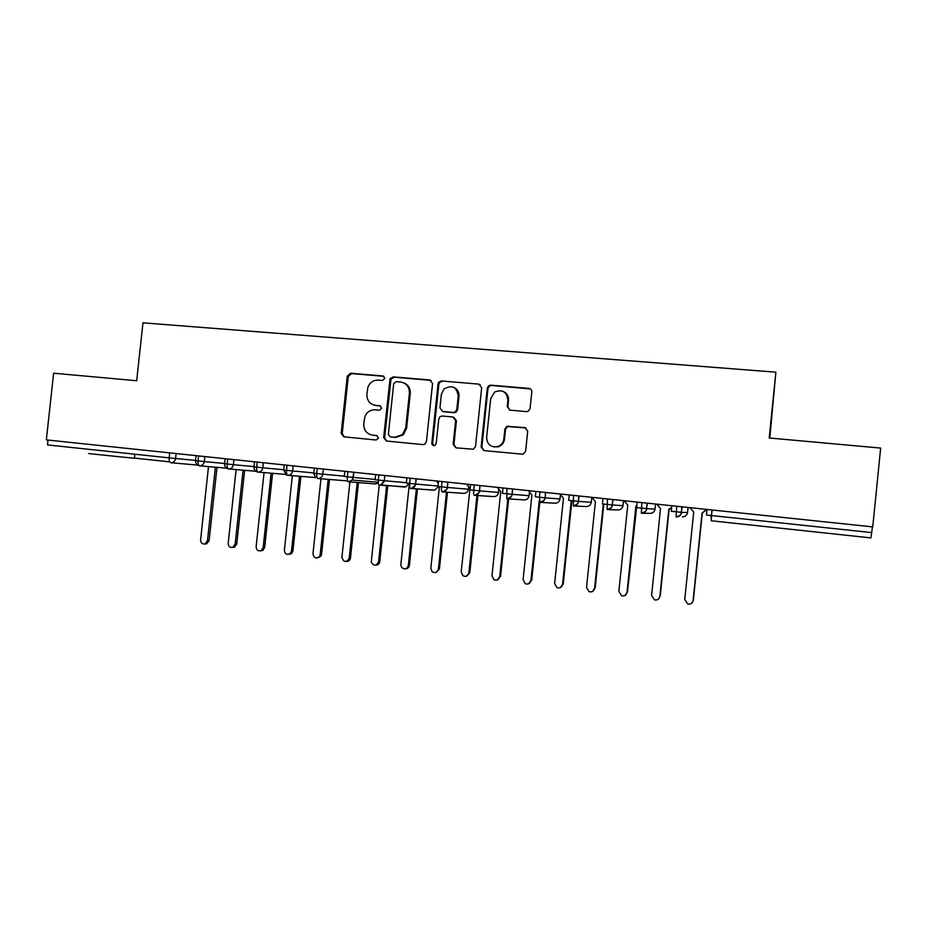 <?xml version="1.0" encoding="UTF-8"?>
<svg xmlns="http://www.w3.org/2000/svg" width="927" height="927" viewBox="0 0 927 927"><rect width="100%" height="100%" fill="white"/><g stroke="black" fill="none" stroke-linecap="round" stroke-linejoin="round"><path stroke-width="1.39" d="M384.879 378.413L382.967 375.991L350.615 373.233L347.254 376.153L341.182 433.384L343.859 436.826L376.188 440.012L378.575 437.973L376.663 435.528L372.457 435.111C366.605 433.917 363.708 430.198 363.778 423.94L364.89 416.559C366.907 411.959 370.325 409.711 375.134 409.838L379.34 410.232L381.727 408.181L379.815 405.748L375.609 405.366C369.746 404.207 366.849 400.499 366.918 394.265L367.822 387.521C369.688 382.515 373.175 380.047 378.286 380.105L382.492 380.464L384.879 378.413M383.94 376.327L351.634 373.581L348.285 376.501L342.225 433.558L344.207 436.86M88.772 453.593L134.403 458.297M526.466 411.623L528.089 411.345L530.059 408.622L531.797 391.959C531.808 389.943 530.835 388.761 528.888 388.39L490.812 385.157L488.633 385.771L487.278 388.146L481.113 447.011L483.964 450.592L523.06 454.253L525.609 451.345L527.706 431.217L524.798 427.614L506.907 426.327L504.867 429.074L503.836 439.016C503.268 442.77 501.217 445.308 497.706 446.605C490.789 447.532 487.092 444.45 486.64 437.37L490.707 398.587L494.67 392.005C502.446 389.12 506.849 391.82 507.903 400.105L507.22 406.582L510.105 410.151L526.466 411.623M53.639 373.21L46.35 439.885L872.736 526.895L880.65 448.077L769.19 437.984L775.876 372.179L142.967 322.839L136.686 380.73L53.639 373.21M432.561 383.465L429.769 379.966L393.175 376.86L390.058 378.737L383.662 437.498L386.397 441.009L422.967 444.601L424.856 444.172L426.432 441.669L432.561 383.465M441.519 380.962L478.842 384.137L481.681 387.671L475.528 446.466L473.349 449.247L455.968 447.845L453.152 444.276L455.644 420.534L452.828 416.988L442.272 416.014L440.058 416.675L438.784 418.969L436.2 443.604L434.983 445.423C433.06 445.957 432.005 445.203 431.808 443.176L438.042 383.929L438.877 382.028L441.519 380.962L478.842 384.137M769.804 438.042L775.876 372.179M48.019 440.058L47.486 444.914L169.189 457.868L169.734 452.874M872.446 526.872L870.917 537.915L711.183 520.754L711.496 515.551L871.867 532.619M198.633 455.922L198.088 460.939C197.903 463.801 198.413 465.435 199.618 465.829L226.559 468.147M227.741 458.981L227.196 464.033C227.011 466.918 227.486 468.552 228.633 468.946L255.875 471.264M257.219 462.086L256.675 467.173C256.478 470.07 256.93 471.716 258.007 472.098L285.562 474.404M287.069 465.227L286.513 470.348C286.316 473.268 286.733 474.914 287.752 475.284L315.609 477.579M346.617 480.846L317.868 478.529C320.591 478.448 322.225 476.999 322.781 474.184L344.323 476.154M317.289 468.413L316.733 473.558C316.524 476.501 316.907 478.158 317.868 478.529M347.892 471.634L347.335 476.814C347.127 479.769 347.463 481.437 348.367 481.797L375.331 483.917L378.297 482.99L375.4 483.929M378.888 474.902L378.332 480.116C378.112 483.083 378.413 484.751 379.259 485.111L404.867 486.779M410.279 478.205L409.722 483.454C409.491 486.443 409.757 488.123 410.545 488.471L434.033 490.116M442.075 481.553L441.519 486.837C441.275 489.85 441.519 491.53 442.225 491.878L463.685 493.349M474.288 484.948L473.732 490.256C473.477 493.291 473.674 494.983 474.323 495.319L494.091 496.617C496.594 496.362 498.077 494.96 498.541 492.434L498.877 489.294M506.918 488.378L506.837 498.819L524.195 499.873M555.018 503.187L555.25 503.199C557.915 503.025 559.491 501.611 560.001 498.969L560.453 494.578M539.977 491.866L539.421 497.254L540.035 502.364C542.874 502.167 544.566 500.661 545.111 497.834L560.001 498.969M573.489 495.389L573.361 505.945C576.258 505.783 577.996 504.265 578.552 501.391L591.299 502.295L591.808 497.312L595.401 501.704L586.536 587.417L589.132 591.693C592.029 592.388 593.848 591.299 594.578 588.413L603.303 504.033M607.428 498.958L607.139 509.572C610.105 509.433 611.866 507.903 612.434 504.995L622.979 505.667L623.489 500.65M641.843 502.585L641.368 513.257C644.392 513.129 646.2 511.6 646.779 508.645L655.053 509.074L655.574 504.033M676.71 506.258L676.084 516.988C679.155 516.872 680.997 515.331 681.588 512.353L687.544 512.527L688.054 507.451M374.438 405.18L375.609 405.366M380.638 406.003L376.582 405.632M377.289 435.69L373.442 435.308M431.043 380.371L394.114 377.196L390.997 379.073L384.612 437.695L386.64 441.032M396.096 381.634L393.697 383.697L388.343 434.392L390.255 436.849L394.728 437.277L402.434 434.589L405.713 427.938L409.386 393.164C409.433 386.872 406.501 383.152 400.568 382.017L396.096 381.634M403.43 382.724C408.193 384.566 410.476 388.146 410.279 393.465L406.617 428.147L403.338 434.798L395.655 437.474L391.194 437.034M480.209 384.589L479.572 384.462M453.836 417.266L456.42 420.765L453.94 444.45L456.026 447.845M442.33 381.298L439.699 382.364L438.865 384.253L432.642 443.361L433.963 445.667M458.228 395.91C456.663 386.849 451.912 384.554 443.952 389.004L441.368 394.427L439.943 407.95L442.747 411.484L453.303 412.445L455.424 411.855L456.802 409.479L458.228 395.91L459.004 396.211C459.178 391.854 457.324 388.865 453.454 387.231M459.004 396.211L457.579 409.746L456.211 412.109L454.091 412.7L443.558 411.739M503.361 391.495C507.023 393.268 508.749 396.235 508.564 400.394L507.88 406.86L509.537 410.047M493.454 446.837L498.39 446.779C501.901 445.481 503.94 442.955 504.508 439.213L503.836 439.016M525.887 427.915L507.567 426.559L505.539 429.294L504.508 439.213M530.395 388.923L491.519 385.481L489.34 386.095L487.984 388.471L481.843 447.173L483.952 450.592M208.494 466.594L200.603 539.92C200.742 542.898 202.19 544.242 204.925 543.964L207.474 540.765L209.12 540.684L206.582 543.871L205.099 543.952M207.474 540.765L215.377 467.185M209.12 540.684L216.999 467.324M236.107 469.572L228.204 543.315C228.401 546.466 229.954 547.787 232.851 547.289L235.157 544.172L236.721 544.079L234.427 547.197L232.654 547.359M235.157 544.172L243.083 470.174M236.721 544.079L244.635 470.302M264.056 472.608L256.13 546.745C256.431 550.151 258.123 551.426 261.217 550.58L263.164 547.614L264.659 547.521L262.723 550.476L260.626 550.835M263.164 547.614L271.113 473.199M264.659 547.521L272.584 473.315M292.341 475.667L284.38 550.232C284.89 554.01 286.791 555.169 290.105 553.72L291.495 551.101L292.92 550.997L291.53 553.604L288.934 554.334M291.495 551.101L299.479 476.258M292.92 550.997L300.881 476.374M320.951 478.772L312.978 553.743C313.905 558.135 316.095 559.027 319.537 556.42L320.174 554.636L321.53 554.52L320.881 556.293L317.59 557.88M320.174 554.636L328.181 479.352M321.53 554.52L329.502 479.468M349.908 481.924L341.912 557.312C343.732 562.48 346.153 562.84 349.178 558.367L350.452 558.239C349.954 560.36 348.668 561.438 346.594 561.472M349.201 558.205L357.231 482.492M350.464 558.077L358.471 482.596M379.213 485.111L371.263 562.191C373.917 566.27 376.362 566.142 378.575 561.82L379.757 561.681C379.34 563.859 378.077 564.995 375.956 565.099M378.575 561.82L386.617 485.678M379.757 561.681L387.776 485.771M409.398 483.419L400.846 564.566L401.461 567.173C404.508 569.873 406.791 569.305 408.309 565.482L409.41 565.331C409.004 567.463 407.764 568.61 405.69 568.772M408.309 565.482L416.374 488.9M406.269 477.776L406.826 478.483M409.41 565.331L417.451 488.981M439.421 486.605L430.846 568.251L432.04 571.577C435.111 573.454 437.231 572.654 438.401 569.19L439.421 569.016L435.794 572.48M438.401 569.19L446.49 492.133M436.258 480.939L438.274 483.512M439.421 569.016L447.486 492.202M466.617 484.137L469.977 488.402L461.217 571.994L462.851 575.69C465.875 577.104 467.892 576.177 468.865 572.932L469.792 572.759L466.293 576.223M468.865 572.932L476.976 495.481M469.792 572.759L477.88 495.539M497.347 487.37L500.754 491.669L491.97 575.783L493.929 579.699C496.907 580.823 498.842 579.827 499.711 576.733L497.196 580.012M499.711 576.733L507.834 498.865M500.557 576.536L508.645 498.923M528.46 490.65L531.913 494.972L523.095 579.607L525.308 583.686C528.251 584.613 530.128 583.581 530.939 580.58L528.517 583.825M530.939 580.58L539.282 500.383M531.692 580.372L539.804 502.353M559.954 493.964L563.454 498.32L554.624 583.489L557.034 587.672C559.954 588.471 561.797 587.405 562.562 584.473L560.279 587.672M562.562 584.473L571.252 500.638M563.21 584.253L571.878 500.696M594.578 588.413L592.492 591.519M595.134 588.182L603.825 504.091M624.161 500.719L627.753 505.134L618.865 591.403L621.6 595.737C624.497 596.362 626.304 595.25 627.011 592.399L625.215 595.343M627.011 592.399L635.91 506.003L636.837 505.25M627.463 592.156L636.803 505.655M656.872 504.172L660.511 508.61L651.6 595.424L654.462 599.827C657.359 600.395 659.155 599.271 659.85 596.443L658.471 599.085M659.85 596.443L668.773 509.491L671.693 507.162M660.198 596.177L669.097 509.502L671.658 507.451M690.001 507.66L693.697 512.133L684.752 599.514L687.73 603.964C690.638 604.497 692.434 603.35 693.106 600.534L692.26 602.631M693.106 600.534L702.063 513.025L706.606 509.41M693.35 600.256L702.272 513.025L706.803 509.433M383.917 376.327L382.967 375.991M380.533 405.945L379.815 405.748M134.427 458.089L169.734 461.878L134.427 458.089M197.59 465.064L170.811 462.735C169.56 462.341 169.015 460.719 169.189 457.868L195.609 460.429M712.063 509.977L711.496 515.551L706.409 514.983L706.977 509.444M176.13 453.546L175.585 458.517C175.029 461.322 173.43 462.724 170.811 462.735M196.118 455.655L195.585 460.649C195.527 463.28 196.709 464.972 199.12 465.736L199.618 465.829C202.202 465.748 203.766 464.334 204.311 461.576L224.624 463.5M195.585 460.649L204.311 461.576L204.844 456.571M233.917 459.63L233.372 464.67L253.998 466.605M263.349 462.735L262.805 467.799L283.732 469.746M293.152 465.864L292.608 470.974L313.836 472.932M323.326 469.05L322.781 474.184L313.813 473.222L315.296 477.324M348.367 481.797L352.248 480.07L353.326 477.428L344.288 476.466L344.832 471.31M378.251 482.249L352.248 480.07L353.871 472.26L353.338 477.428L375.157 479.398M379.259 485.111L380.927 484.925C387.405 478.784 382.781 481.704 384.23 480.719L375.111 479.746L375.667 474.554M384.832 475.528L384.288 480.719L406.374 482.689M410.545 488.471L411.484 488.448C419.004 482.747 414.021 484.833 415.539 484.045L406.339 483.071L406.883 477.845M416.177 478.819L415.62 484.056L438.007 486.015M442.225 491.878L442.851 491.878C450.545 487.405 445.783 487.95 447.243 487.417L437.961 486.432L438.517 481.171M447.926 482.167L447.37 487.44L468.378 489.236L468.633 486.698M474.323 495.319L474.775 495.331C482.666 491.264 477.926 491.148 479.375 490.835L470.001 489.838L470.557 484.554M480.082 485.551L479.526 490.858L498.541 492.434M506.837 498.819L507.173 498.83C514.948 495.354 510.615 494.392 511.924 494.3L502.446 493.291L503.002 487.973M512.666 488.981L512.11 494.323L529.085 495.678L529.479 491.924M555.146 503.199L540.035 502.364C548.17 498.552 543.361 498.61 544.902 497.811L535.331 496.791L535.887 491.426M545.667 492.457L545.111 497.834L545.458 492.434M586.304 506.548L573.361 505.945C581.194 502.631 576.918 502.283 578.321 501.368L568.645 500.337L569.201 494.937M579.108 495.98L578.321 501.368L578.888 495.957M622.979 505.655L622.979 505.655C622.446 508.378 620.8 509.804 618.019 509.943L607.139 509.572C614.925 506.559 610.858 505.76 612.191 504.972L602.399 503.917L602.956 498.494M613.002 499.549L612.191 504.972L612.759 499.526M641.368 513.257C649.074 510.534 645.285 509.271 646.525 508.622L636.606 507.556L637.162 502.098M647.347 503.164L646.525 508.622L647.092 503.141M676.084 516.988C683.709 514.497 680.14 512.921 681.322 512.33L671.264 511.252L671.832 505.748M682.145 506.826L681.322 512.33L681.89 506.802M224.589 463.755C224.531 466.316 225.667 468.008 228.007 468.819L228.633 468.946C231.252 468.865 232.828 467.44 233.372 464.67L224.601 463.732L225.134 458.703M257.15 471.913L258.007 472.098C260.661 472.017 262.26 470.592 262.805 467.799L253.963 466.86C253.894 469.34 254.948 471.02 257.15 471.913M286.431 474.925L287.752 475.284C290.441 475.215 292.051 473.778 292.608 470.974L283.708 470.024L286.431 474.925M402.967 486.629L405.945 486.86L409.039 483.384M433.036 490.047L434.67 490.163L438.494 486.501M404.462 487.046L380.927 484.925L384.288 480.719L384.775 475.516M463.106 493.315L464.137 493.384C466.524 493.048 467.938 491.669 468.378 489.236L468.378 489.224M433.871 490.198L411.484 488.448C413.824 487.961 415.203 486.501 415.62 484.056L416.084 478.819M463.639 493.384L442.851 491.878C445.4 491.519 446.907 490.047 447.37 487.44L447.799 482.156M524.161 499.885L524.462 499.896C527.057 499.676 528.599 498.274 529.085 495.678L529.085 495.678M493.767 496.617L474.775 495.331C477.44 495.053 479.027 493.558 479.526 490.858L479.931 485.539M524.265 499.885L507.173 498.83C509.931 498.599 511.577 497.092 512.11 494.323L512.48 488.969M591.299 502.283L591.299 502.295C590.777 504.972 589.155 506.397 586.432 506.548M655.053 509.062L655.053 509.074C654.52 511.82 652.84 513.257 650.012 513.373L641.751 513.257M710.661 515.47L711.276 517.822M687.544 512.515L687.544 512.527C686.988 515.308 685.285 516.745 682.411 516.849M342.225 433.558L341.182 433.349L342.225 433.581M348.285 376.501L347.254 376.153M351.634 373.581L350.615 373.233M384.612 437.695L383.662 437.498M390.707 380.128L389.769 379.792M394.114 377.196L393.175 376.86M430.615 380.302L429.769 379.966M395.655 437.474L394.728 437.277M406.617 428.147L405.713 427.938M410.279 393.465L409.386 393.164M453.94 444.45L453.152 444.276M456.42 420.765L455.644 420.534M432.642 443.361L431.808 443.176M438.865 384.253L438.042 383.929M454.091 412.7L453.303 412.445M457.579 409.746L456.802 409.479M507.88 406.86L507.22 406.582M508.564 400.394L507.903 400.105M505.539 429.294L504.867 429.074M509.097 426.316L508.436 426.096M525.412 427.834L524.798 427.614M481.843 447.173L481.113 447.011M487.984 388.471L487.278 388.146M491.519 385.481L490.812 385.157M529.491 388.714L528.888 388.39M134.392 458.401L134.855 454.207M254.508 461.797L253.963 466.86M284.241 464.937L283.708 470.024M314.357 468.1L313.813 473.222M403.002 486.629L404.404 487.034M433.071 490.047L433.801 490.186M710.882 515.493L711.31 517.498M390.997 379.073L390.058 378.737M403.338 434.798L402.434 434.589M456.211 412.109L455.424 411.855M439.699 382.364L438.877 382.028M498.39 446.779L497.706 446.605M507.567 426.559L506.907 426.327M489.34 386.095L488.633 385.771M206.582 543.871L204.925 543.964M234.427 547.197L232.851 547.289M262.723 550.476L261.217 550.58M291.53 553.604L290.105 553.72M320.881 556.293L319.537 556.42M350.452 558.239L349.178 558.367"/></g></svg>
